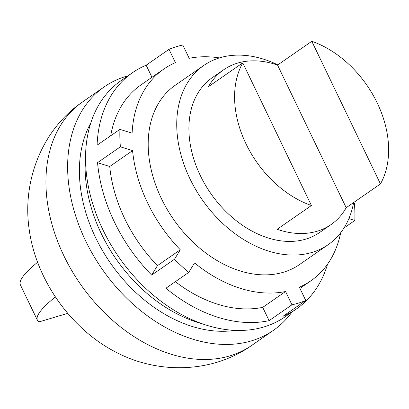 <?xml version="1.0" encoding="UTF-8"?>
<svg xmlns="http://www.w3.org/2000/svg" width="409" height="409" viewBox="0 0 409 409"><rect width="100%" height="100%" fill="white"/><g stroke="black" fill="none" stroke-linecap="round" stroke-linejoin="round"><path stroke-width="0.61" d="M82.628 101.861A148.242 105.732 -124.8 0 0 63.937 255.911A148.242 105.732 55.2 0 0 251.663 345.441C212.097 373.489 157.414 374.486 114.96 351.674A126.882 90.501 55.2 0 1 43.405 275.83A126.882 90.501 -124.8 0 1 28.952 227.736C22.444 179.986 42.51 129.106 82.628 101.861L104.331 86.805A148.242 105.732 -124.8 0 1 128.027 75.793M104.331 86.805A148.242 105.732 -124.8 0 0 85.634 240.855A148.242 105.732 55.2 0 0 273.36 330.385A148.242 105.732 55.2 0 0 291.97 312.041M234.884 330.39A133.866 95.481 55.2 0 1 95.645 237.726A133.866 95.481 -124.8 0 1 90.854 122.843M201.719 323.631A133.866 95.481 55.2 0 1 101.355 233.764A133.866 95.481 -124.8 0 1 85.583 156.279M327.558 264.158A143.779 102.552 -124.8 0 1 296.51 308.887L285.088 316.811A143.779 102.552 -124.8 0 1 118.866 257.154A143.779 102.552 -124.8 0 1 121.146 80.563L132.567 72.638A143.779 102.552 -124.8 0 1 146.161 65.195L169.004 49.341A143.779 102.552 -124.8 0 1 182.813 45.026L189.203 58.308A128.907 91.943 55.2 0 1 219.382 57.909M296.51 308.887A143.779 102.552 -124.8 0 1 282.916 316.336L305.753 300.482A143.779 102.552 -124.8 0 1 291.944 304.802L269.107 320.651A143.779 102.552 -124.8 0 1 165.921 288.227L188.759 272.379A143.779 102.552 -124.8 0 1 174.495 259.245L151.657 275.093A143.779 102.552 55.2 0 1 97.547 162.659L120.384 146.811A143.779 102.552 -124.8 0 1 119.929 129.356L97.086 145.205A143.779 102.552 -124.8 0 1 132.567 72.638M353.586 202.772L354.373 203.017A143.779 102.552 -124.8 0 1 354.828 220.471L343.974 228.002M120.384 146.811L132.572 150.64A128.907 91.943 55.2 0 0 180.292 249.792L157.45 265.64A128.907 91.943 -124.8 0 1 109.73 166.489L97.547 162.659M119.929 129.356L132.117 133.186A128.907 91.943 55.2 0 1 163.886 69.009A128.907 91.943 55.2 0 1 175.395 62.623L169.004 49.341M354.828 220.471L348.872 218.6M305.753 300.482L299.362 287.205A128.907 91.943 55.2 0 0 310.871 280.819A128.907 91.943 55.2 0 0 340.687 232.716M291.944 304.802L285.554 291.52L262.716 307.369A128.907 91.943 -124.8 0 1 175.364 281.678M188.759 272.379L194.556 262.931A128.907 91.943 55.2 0 0 285.554 291.52M174.495 259.245L180.292 249.792M203.743 65.491A109.075 77.797 -124.8 0 0 189.986 178.84A109.075 77.797 55.2 0 0 328.115 244.715L299.562 264.526A109.075 77.797 -124.8 0 1 161.437 198.651A109.075 77.797 -124.8 0 1 175.195 85.302L203.743 65.491A109.075 77.797 -124.8 0 1 277.803 64.878M132.572 150.64L109.73 166.489M110.706 135.757A128.907 91.943 -124.8 0 1 141.049 84.857L163.886 69.009M262.716 307.369L269.107 320.651M157.45 265.64L151.657 275.093M151.979 77.275L146.161 65.195M328.115 244.715A109.075 77.797 55.2 0 0 353.621 202.557M346.193 207.711A94.203 67.188 -124.8 0 1 331.055 224.567L319.634 232.491A94.203 67.188 55.2 0 1 200.344 175.604A94.203 67.188 -124.8 0 1 212.225 77.71L223.641 69.786A94.203 67.188 -124.8 0 1 277.542 65.062L311.801 41.289A94.203 67.188 -124.8 0 1 377.195 102.904A94.203 67.188 55.2 0 1 380.452 183.938L346.193 207.711L277.542 65.062M242.762 62.868L311.418 205.517A94.203 67.188 55.2 0 1 246.024 143.902A94.203 67.188 -124.8 0 1 242.762 62.868L208.503 86.642A94.203 67.188 -124.8 0 1 223.641 69.786M311.801 41.289L380.452 183.938M311.418 205.517L277.154 229.291A94.203 67.188 -124.8 0 0 331.055 224.567M67.766 313.325L41.309 321.239A9.918 1.518 -25.7 0 1 38.41 321.576A156.739 23.967 -25.7 0 1 37.449 320.329L20.45 285.007A156.739 23.967 -25.7 0 1 37.592 262.271M37.449 320.329A156.739 23.967 -25.7 0 1 55.425 296.919M273.36 330.385L251.663 345.441M299.94 288.401L310.871 280.819"/></g></svg>
